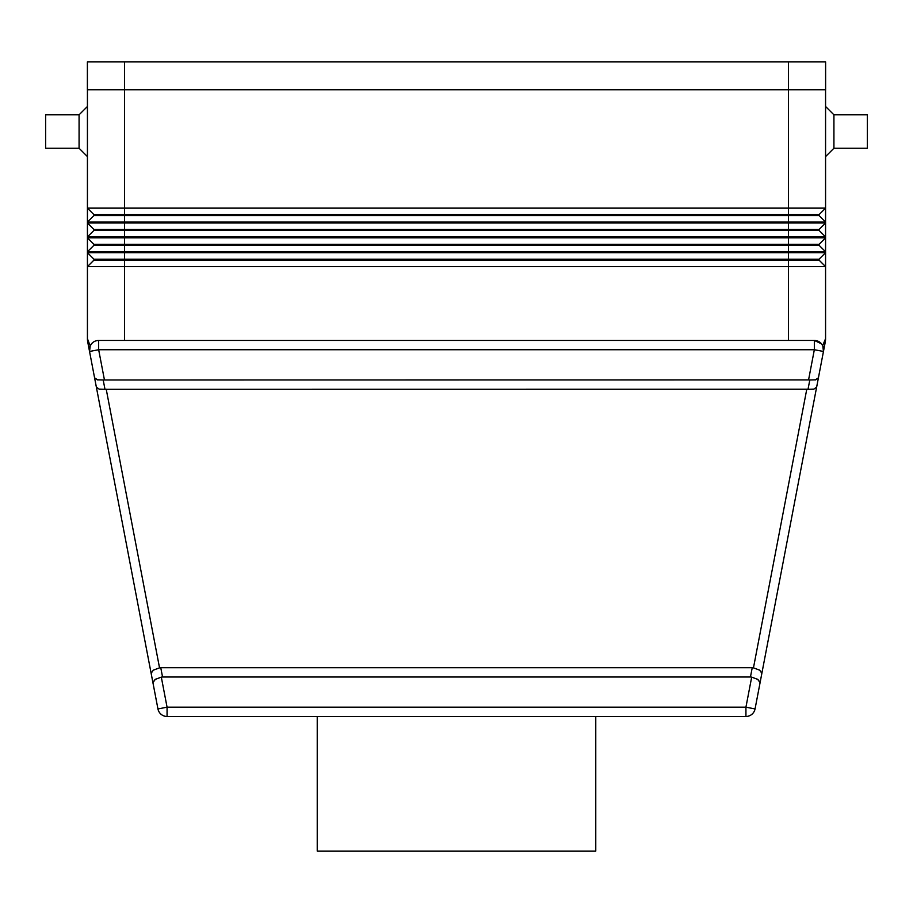 <?xml version="1.0" encoding="UTF-8"?>
<svg xmlns="http://www.w3.org/2000/svg" width="913" height="913" viewBox="0 0 913 913"><rect width="100%" height="100%" fill="white"/><g stroke="black" fill="none" stroke-linecap="round" stroke-linejoin="round"><path stroke-width="1.37" d="M833.923 148.248L833.923 114.821L867.35 114.821L867.35 148.248L833.923 148.248L825.569 156.602M825.569 106.467L833.923 114.821M87.431 106.467L79.077 114.821L45.65 114.821L45.65 148.248L79.077 148.248L87.431 156.602M89.542 351.471A9.29 9.29 0 0 1 91.505 343.813A9.29 9.29 0 0 0 89.542 351.471L90.193 345.913L91.505 343.813A9.29 9.29 0 0 0 89.542 351.471L87.762 342.17A18.568 18.568 0 0 1 87.431 338.677L90.193 345.913L89.542 351.471L94.575 377.799L89.542 351.471L98.661 349.725L98.661 340.446A9.29 9.29 0 0 0 89.542 351.471L87.762 342.17A18.568 18.568 0 0 1 87.431 338.677L87.431 266.63L825.569 266.63L825.569 338.677A18.568 18.568 0 0 1 825.238 342.17A18.568 18.568 0 0 0 825.569 338.677L822.67 345.628M822.807 345.913L823.458 351.471L822.807 345.913L821.495 343.813L814.339 340.446L98.661 340.446L814.339 340.446L814.339 349.725L823.458 351.471L825.238 342.17L823.458 351.471A9.29 9.29 0 0 0 814.339 340.446M808.028 389.269L806.784 389.189L753.465 667.848A13.25 9.29 -79.2 0 0 752.232 667.723L160.768 667.723A13.25 9.29 -100.8 0 0 159.535 667.848L153.293 670.176L151.136 673.315L157.949 708.933L94.575 377.799L97.303 379.819L103.192 379.979L808.564 379.899L809.808 379.979L808.028 389.269L813.917 389.109L816.644 387.089L818.425 377.799L815.697 379.819L809.808 379.979M155.484 679.204L152.905 682.604L155.073 679.455L161.316 677.126A13.25 9.29 -100.8 0 1 162.548 677.012L160.768 667.723M753.465 667.848L759.707 670.176L761.864 673.315L818.425 377.799L815.241 379.922M752.232 667.723L750.452 677.012A13.25 9.29 -79.2 0 1 751.684 677.126L745.932 707.187L745.932 716.477A9.29 9.29 0 0 0 755.051 708.933L745.932 707.187L167.068 707.187L157.949 708.933A9.29 9.29 0 0 0 167.068 716.477L745.932 716.477A9.29 9.29 0 0 0 755.051 708.933L760.095 682.604L757.927 679.455L751.684 677.126M755.051 708.933L760.095 682.604L757.516 679.204M806.784 389.189L104.972 389.269L103.192 379.979M96.356 387.089L99.083 389.109L104.972 389.269M94.575 377.799L97.759 379.922M595.767 716.477L595.767 851.099L317.233 851.099L317.233 716.477M87.648 340.435L87.716 339.488M825.569 89.748L825.569 208.13L87.431 208.13L87.431 222.064L825.569 222.064L825.569 208.13L819.064 214.635L93.936 214.635L87.431 208.13L93.936 214.635L93.936 215.559L819.064 215.559L825.569 222.064L825.569 222.989L87.431 222.989L87.431 236.912L825.569 236.912L825.569 222.989L819.064 229.483L93.936 229.483L87.431 222.989L93.936 229.483L93.936 230.418L819.064 230.418L825.569 236.912L825.569 237.848L87.431 237.848L87.431 251.771L825.569 251.771L825.569 237.848L819.064 244.342L93.936 244.342L87.431 237.848L93.936 244.342L93.936 245.277L819.064 245.277L825.569 251.771L825.569 252.696L87.431 252.696L87.431 266.63L93.936 260.125L819.064 260.125L825.569 266.63L825.569 252.696L819.064 259.201L93.936 259.201L87.431 252.696L93.936 259.201L93.936 260.125M823.458 351.471L818.425 377.799L823.458 351.471A9.29 9.29 0 0 0 821.495 343.813A9.29 9.29 0 0 1 823.458 351.471A9.29 9.29 0 0 0 821.495 343.813M760.095 682.604L761.864 673.315M750.452 677.012L162.548 677.012M79.077 148.248L79.077 114.821M819.064 259.201L819.064 260.125L825.569 266.63M819.064 244.342L819.064 245.277L825.569 251.771M93.936 245.277L87.431 251.771L87.431 252.696M93.936 230.418L87.431 236.912L87.431 237.848M825.569 236.912L819.064 230.418L819.064 229.483M93.936 215.559L87.431 222.064L87.431 222.989M825.569 222.064L819.064 215.559L819.064 214.635M87.431 89.748L87.431 208.13M87.386 89.748L87.386 61.901L87.386 89.748L825.614 89.748L825.614 61.901L825.614 89.748M87.386 61.901L825.614 61.901M104.436 379.899L98.661 349.725L814.339 349.725L808.564 379.899M167.068 716.477L167.068 707.187L161.316 677.126M157.949 708.933A9.29 9.29 0 0 0 161.144 714.343M159.535 667.848L106.216 389.189M825.489 340.435A18.568 18.568 0 0 1 825.238 342.17A18.568 18.568 0 0 0 825.569 338.677A18.568 18.568 0 0 1 825.489 340.435M87.762 342.17A18.568 18.568 0 0 1 87.511 340.435M788.433 89.748L788.433 340.446M124.567 89.748L124.567 340.446M124.522 61.901L124.522 89.748M788.478 61.901L788.478 89.748"/></g></svg>
